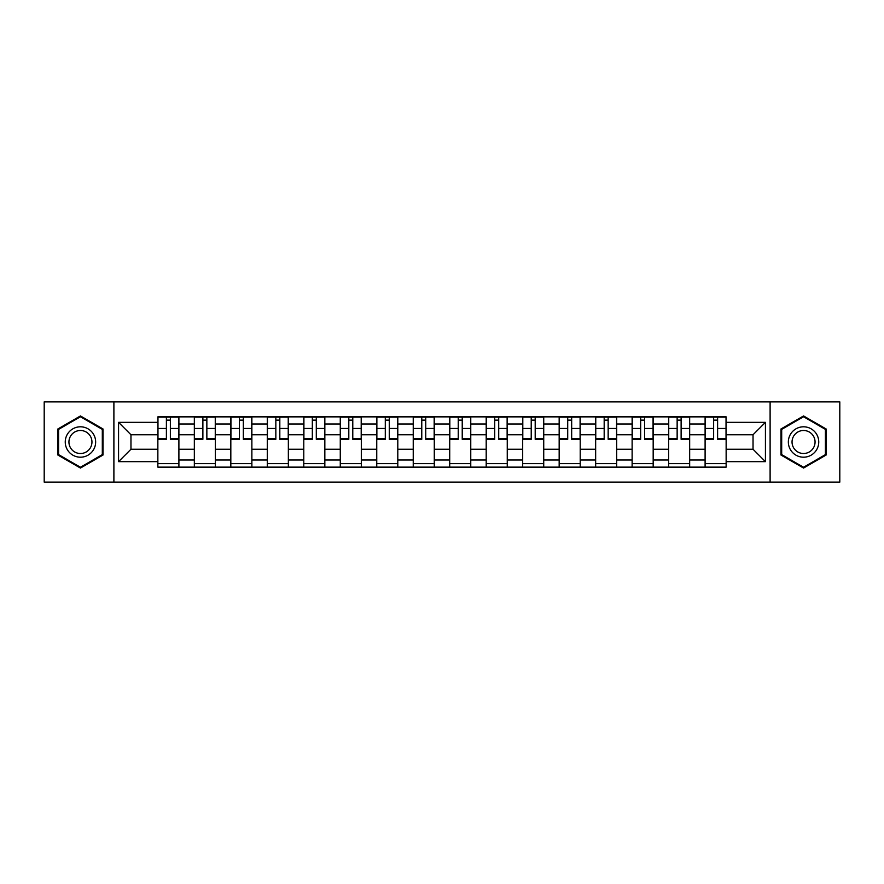 <?xml version="1.0" encoding="UTF-8"?>
<svg xmlns="http://www.w3.org/2000/svg" width="884" height="884" viewBox="0 0 884 884"><rect width="100%" height="100%" fill="white"/><g stroke="black" fill="none" stroke-linecap="round" stroke-linejoin="round"><path stroke-width="1.33" d="M770.108 482.111L839.8 482.111L839.8 401.888L44.2 401.888L44.2 482.111L770.108 482.111L770.108 401.888M194.336 467.139L194.336 423.988L178.9 423.988L178.9 467.139M178.9 423.988L178.9 416.861M194.336 423.988L194.336 416.861M215.387 416.861L215.387 467.139M230.823 467.139L230.823 416.861M251.874 416.861L251.874 467.139M267.3 467.139L267.3 416.861M288.35 416.861L288.35 467.139M303.787 467.139L303.787 416.861M324.837 416.861L324.837 467.139M340.274 467.139L340.274 416.861M361.313 416.861L361.313 467.139M376.75 467.139L376.75 416.861M397.8 416.861L397.8 467.139M413.237 467.139L413.237 416.861M434.287 416.861L434.287 467.139M449.713 467.139L449.713 416.861M470.763 416.861L470.763 467.139M486.2 467.139L486.2 416.861M507.25 416.861L507.25 467.139M522.687 467.139L522.687 416.861M543.726 416.861L543.726 467.139M559.163 467.139L559.163 416.861M580.213 416.861L580.213 467.139M595.65 467.139L595.65 416.861M616.701 416.861L616.701 467.139M632.126 467.139L632.126 416.861M653.177 416.861L653.177 467.139M668.613 467.139L668.613 416.861M689.664 416.861L689.664 467.139M705.101 467.139L705.101 416.861M705.101 449.249L689.664 449.249M668.613 449.249L653.177 449.249M632.126 449.249L616.701 449.249M595.65 449.249L580.213 449.249M559.163 449.249L543.726 449.249M522.687 449.249L507.25 449.249M486.2 449.249L470.763 449.249M449.713 449.249L434.287 449.249M413.237 449.249L397.8 449.249M376.75 449.249L361.313 449.249M340.274 449.249L324.837 449.249M303.787 449.249L288.35 449.249M267.3 449.249L251.874 449.249M230.823 449.249L215.387 449.249M194.336 449.249L178.9 449.249M705.101 434.751L689.664 434.751M668.613 434.751L653.177 434.751M632.126 434.751L616.701 434.751M595.65 434.751L580.213 434.751M559.163 434.751L543.726 434.751M522.687 434.751L507.25 434.751M486.2 434.751L470.763 434.751M449.713 434.751L434.287 434.751M413.237 434.751L397.8 434.751M376.75 434.751L361.313 434.751M340.274 434.751L324.837 434.751M303.787 434.751L288.35 434.751M267.3 434.751L251.874 434.751M230.823 434.751L215.387 434.751M194.336 434.751L178.9 434.751M130.965 449.249L157.86 449.249L157.86 434.751L130.965 434.751L130.965 449.249L118.566 461.647L118.566 422.353L157.86 422.353L157.86 434.751M726.14 434.751L726.14 449.249L753.035 449.249L753.035 434.751L726.14 434.751L726.14 416.861L157.86 416.861L157.86 422.353M726.14 422.353L765.434 422.353L765.434 461.647L726.14 461.647L726.14 449.249M157.86 449.249L157.86 467.139L726.14 467.139L726.14 461.647M157.86 461.647L118.566 461.647M113.892 482.111L113.892 401.888M103.019 428.972L80.444 415.944L57.88 428.972L57.88 455.028L80.444 468.056L103.019 455.028L103.019 428.972M826.12 428.972L803.556 415.944L780.981 428.972L780.981 455.028L803.556 468.056L826.12 455.028L826.12 428.972M178.9 463.636L157.86 463.636M166.391 420.364L170.369 420.364M215.387 463.636L194.336 463.636M202.878 420.364L206.856 420.364M251.874 463.636L230.823 463.636M239.354 420.364L243.332 420.364M288.35 463.636L267.3 463.636M275.841 420.364L279.819 420.364M324.837 463.636L303.787 463.636M312.328 420.364L316.295 420.364M361.313 463.636L340.274 463.636M348.804 420.364L352.782 420.364M397.8 463.636L376.75 463.636M385.291 420.364L389.269 420.364M434.287 463.636L413.237 463.636M421.767 420.364L425.745 420.364M470.763 463.636L449.713 463.636M458.255 420.364L462.233 420.364M507.25 463.636L486.2 463.636M494.731 420.364L498.709 420.364M543.726 463.636L522.687 463.636M531.218 420.364L535.196 420.364M580.213 463.636L559.163 463.636M567.705 420.364L571.672 420.364M616.701 463.636L595.65 463.636M604.181 420.364L608.159 420.364M653.177 463.636L632.126 463.636M640.668 420.364L644.646 420.364M689.664 463.636L668.613 463.636M677.144 420.364L681.122 420.364M726.14 463.636L705.101 463.636M713.631 420.364L717.609 420.364M118.566 422.353L130.965 434.751M753.035 449.249L765.434 461.647M753.035 434.751L765.434 422.353M170.369 438.508L178.789 438.508L178.789 439.315L170.369 439.315L170.369 417.093L178.789 417.093L174.115 417.093M178.789 438.508L178.789 417.093M166.391 420.132L170.369 420.132M162.656 417.093L157.971 417.093L157.971 439.315L166.391 439.315L166.391 417.093L162.999 417.093M157.971 417.093L173.761 417.093M206.856 438.508L215.265 438.508L215.265 439.315L206.856 439.315L206.856 417.093L215.265 417.093L210.591 417.093M215.265 438.508L215.265 417.093M202.878 420.132L206.856 420.132M199.132 417.093L194.458 417.093L194.458 439.315L202.878 439.315L202.878 417.093L199.486 417.093M194.458 417.093L210.237 417.093M243.332 438.508L251.752 438.508L251.752 439.315L243.332 439.315L243.332 417.093L251.752 417.093L247.078 417.093M251.752 438.508L251.752 417.093M239.354 420.132L243.332 420.132M235.619 417.093L230.934 417.093L230.934 439.315L239.354 439.315L239.354 417.093L235.962 417.093M230.934 417.093L246.724 417.093M67.283 449.602A15.205 15.205 0 0 0 88.046 455.161A15.205 15.205 0 0 0 93.616 434.398A15.205 15.205 0 0 0 72.853 428.839A15.205 15.205 0 0 0 67.283 449.602M70.477 447.757A11.514 11.514 0 0 0 86.201 451.967A11.514 11.514 0 0 0 90.411 436.243A11.514 11.514 0 0 0 74.698 432.033A11.514 11.514 0 0 0 70.477 447.757M80.444 416.751L102.312 429.381L102.312 454.619L80.444 467.249L58.587 454.619L58.587 429.381L80.444 416.751M790.384 449.602A15.205 15.205 0 0 0 811.147 455.161A15.205 15.205 0 0 0 816.717 434.398A15.205 15.205 0 0 0 795.954 428.839A15.205 15.205 0 0 0 790.384 449.602M793.589 447.757A11.514 11.514 0 0 0 809.302 451.967A11.514 11.514 0 0 0 813.523 436.243A11.514 11.514 0 0 0 797.799 432.033A11.514 11.514 0 0 0 793.589 447.757M803.556 416.751L825.413 429.381L825.413 454.619L803.556 467.249L781.688 454.619L781.688 429.381L803.556 416.751M279.819 438.508L288.239 438.508L288.239 439.315L279.819 439.315L279.819 417.093L288.239 417.093L283.554 417.093M288.239 438.508L288.239 417.093M275.841 420.132L279.819 420.132M272.095 417.093L267.421 417.093L267.421 439.315L275.841 439.315L275.841 417.093L272.449 417.093M267.421 417.093L283.212 417.093M316.295 438.508L324.715 438.508L324.715 439.315L316.295 439.315L316.295 417.093L324.715 417.093L320.041 417.093M324.715 438.508L324.715 417.093M312.328 420.132L316.295 420.132M308.582 417.093L303.908 417.093L303.908 439.315L312.328 439.315L312.328 417.093L308.936 417.093M303.908 417.093L319.688 417.093M352.782 438.508L361.202 438.508L361.202 439.315L352.782 439.315L352.782 417.093L361.202 417.093L356.528 417.093M361.202 438.508L361.202 417.093M348.804 420.132L352.782 420.132M345.069 417.093L340.384 417.093L340.384 439.315L348.804 439.315L348.804 417.093L345.412 417.093M340.384 417.093L356.175 417.093M389.269 438.508L397.678 438.508L397.678 439.315L389.269 439.315L389.269 417.093L397.678 417.093L393.004 417.093M397.678 438.508L397.678 417.093M385.291 420.132L389.269 420.132M381.545 417.093L376.871 417.093L376.871 439.315L385.291 439.315L385.291 417.093L381.899 417.093M376.871 417.093L392.651 417.093M425.745 438.508L434.166 438.508L434.166 439.315L425.745 439.315L425.745 417.093L434.166 417.093L429.491 417.093M434.166 438.508L434.166 417.093M421.767 420.132L425.745 420.132M418.033 417.093L413.347 417.093L413.347 439.315L421.767 439.315L421.767 417.093L418.375 417.093M413.347 417.093L429.138 417.093M462.233 438.508L470.653 438.508L470.653 439.315L462.233 439.315L462.233 417.093L470.653 417.093L465.967 417.093M470.653 438.508L470.653 417.093M458.255 420.132L462.233 420.132M454.509 417.093L449.834 417.093L449.834 439.315L458.255 439.315L458.255 417.093L454.862 417.093M449.834 417.093L465.625 417.093M498.709 438.508L507.129 438.508L507.129 439.315L498.709 439.315L498.709 417.093L507.129 417.093L502.455 417.093M507.129 438.508L507.129 417.093M494.731 420.132L498.709 420.132M490.996 417.093L486.322 417.093L486.322 439.315L494.731 439.315L494.731 417.093L491.349 417.093M486.322 417.093L502.101 417.093M535.196 438.508L543.616 438.508L543.616 439.315L535.196 439.315L535.196 417.093L543.616 417.093L538.931 417.093M543.616 438.508L543.616 417.093M531.218 420.132L535.196 420.132M527.472 417.093L522.798 417.093L522.798 439.315L531.218 439.315L531.218 417.093L527.825 417.093M522.798 417.093L538.588 417.093M571.672 438.508L580.092 438.508L580.092 439.315L571.672 439.315L571.672 417.093L580.092 417.093L575.418 417.093M580.092 438.508L580.092 417.093M567.705 420.132L571.672 420.132M563.959 417.093L559.285 417.093L559.285 439.315L567.705 439.315L567.705 417.093L564.312 417.093M559.285 417.093L575.064 417.093M608.159 438.508L616.579 438.508L616.579 439.315L608.159 439.315L608.159 417.093L616.579 417.093L611.905 417.093M616.579 438.508L616.579 417.093M604.181 420.132L608.159 420.132M600.446 417.093L595.761 417.093L595.761 439.315L604.181 439.315L604.181 417.093L600.788 417.093M595.761 417.093L611.551 417.093M644.646 438.508L653.066 438.508L653.066 439.315L644.646 439.315L644.646 417.093L653.066 417.093L648.381 417.093M653.066 438.508L653.066 417.093M640.668 420.132L644.646 420.132M636.922 417.093L632.248 417.093L632.248 439.315L640.668 439.315L640.668 417.093L637.276 417.093M632.248 417.093L648.038 417.093M681.122 438.508L689.542 438.508L689.542 439.315L681.122 439.315L681.122 417.093L689.542 417.093L684.868 417.093M689.542 438.508L689.542 417.093M677.144 420.132L681.122 420.132M673.409 417.093L668.735 417.093L668.735 439.315L677.144 439.315L677.144 417.093L673.763 417.093M668.735 417.093L684.514 417.093M717.609 438.508L726.029 438.508L726.029 439.315L717.609 439.315L717.609 417.093L726.029 417.093L721.344 417.093M726.029 438.508L726.029 417.093M713.631 420.132L717.609 420.132M709.885 417.093L705.211 417.093L705.211 439.315L713.631 439.315L713.631 417.093L710.239 417.093M705.211 417.093L721.001 417.093M668.613 423.988L653.177 423.988M632.126 423.988L616.701 423.988M595.65 423.988L580.213 423.988M559.163 423.988L543.726 423.988M522.687 423.988L507.25 423.988M486.2 423.988L470.763 423.988M449.713 423.988L434.287 423.988M413.237 423.988L397.8 423.988M376.75 423.988L361.313 423.988M340.274 423.988L324.837 423.988M303.787 423.988L288.35 423.988M267.3 423.988L251.874 423.988M230.823 423.988L215.387 423.988M705.101 423.988L689.664 423.988M668.613 460.012L653.177 460.012M632.126 460.012L616.701 460.012M595.65 460.012L580.213 460.012M559.163 460.012L543.726 460.012M522.687 460.012L507.25 460.012M486.2 460.012L470.763 460.012M449.713 460.012L434.287 460.012M413.237 460.012L397.8 460.012M376.75 460.012L361.313 460.012M340.274 460.012L324.837 460.012M303.787 460.012L288.35 460.012M267.3 460.012L251.874 460.012M230.823 460.012L215.387 460.012M194.336 460.012L178.9 460.012M705.101 460.012L689.664 460.012M170.369 428.453L178.789 428.453M157.971 438.508L166.391 438.508M157.971 428.453L166.391 428.453M206.856 428.453L215.265 428.453M194.458 438.508L202.878 438.508M194.458 428.453L202.878 428.453M243.332 428.453L251.752 428.453M230.934 438.508L239.354 438.508M230.934 428.453L239.354 428.453M279.819 428.453L288.239 428.453M267.421 438.508L275.841 438.508M267.421 428.453L275.841 428.453M316.295 428.453L324.715 428.453M303.908 438.508L312.328 438.508M303.908 428.453L312.328 428.453M352.782 428.453L361.202 428.453M340.384 438.508L348.804 438.508M340.384 428.453L348.804 428.453M389.269 428.453L397.678 428.453M376.871 438.508L385.291 438.508M376.871 428.453L385.291 428.453M425.745 428.453L434.166 428.453M413.347 438.508L421.767 438.508M413.347 428.453L421.767 428.453M462.233 428.453L470.653 428.453M449.834 438.508L458.255 438.508M449.834 428.453L458.255 428.453M498.709 428.453L507.129 428.453M486.322 438.508L494.731 438.508M486.322 428.453L494.731 428.453M535.196 428.453L543.616 428.453M522.798 438.508L531.218 438.508M522.798 428.453L531.218 428.453M571.672 428.453L580.092 428.453M559.285 438.508L567.705 438.508M559.285 428.453L567.705 428.453M608.159 428.453L616.579 428.453M595.761 438.508L604.181 438.508M595.761 428.453L604.181 428.453M644.646 428.453L653.066 428.453M632.248 438.508L640.668 438.508M632.248 428.453L640.668 428.453M681.122 428.453L689.542 428.453M668.735 438.508L677.144 438.508M668.735 428.453L677.144 428.453M717.609 428.453L726.029 428.453M705.211 438.508L713.631 438.508M705.211 428.453L713.631 428.453"/></g></svg>
